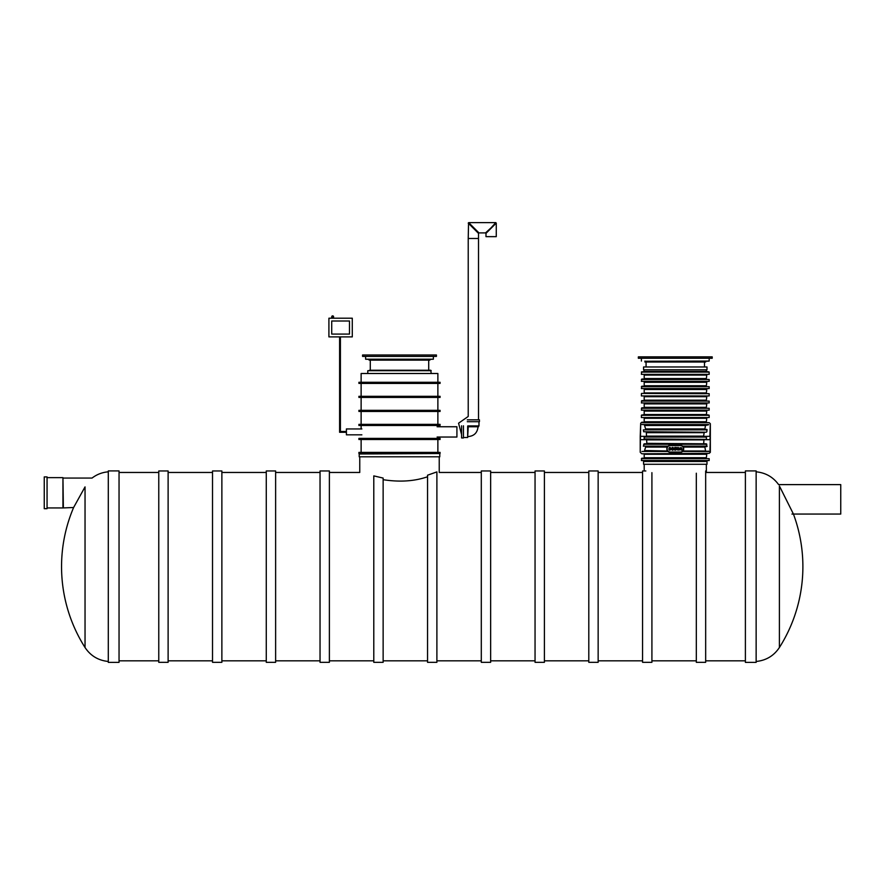 <?xml version="1.0" encoding="UTF-8"?>
<svg xmlns="http://www.w3.org/2000/svg" width="885" height="885" viewBox="0 0 885 885"><rect width="100%" height="100%" fill="white"/><g stroke="black" fill="none" stroke-linecap="round" stroke-linejoin="round"><path stroke-width="1.33" d="M696.318 473.209L696.318 662.334L705.666 662.334L705.666 470.964M645.829 470.964L642.565 470.964L642.565 662.334L651.913 662.334L651.913 472.656M436.891 473.42C440 472.147 440 472.147 436.891 473.42M436.891 662.334L436.891 471.904L427.543 475.201L427.543 662.334L436.891 662.334M383.139 479.692C399.743 482.259 414.545 481.285 427.543 476.761M383.139 662.334L383.139 478.077L373.791 475.887L373.791 662.334L383.139 662.334M373.791 477.469C355.316 471.052 355.316 471.052 373.791 477.469M598.149 566.643L598.149 470.964L588.802 470.964L588.802 662.334L598.149 662.334L598.149 566.643M544.397 566.643L544.397 470.964L535.049 470.964L535.049 662.334L544.397 662.334L544.397 566.643M490.644 566.643L490.644 470.964L481.296 470.964L481.296 662.334L490.644 662.334L490.644 566.643M329.386 566.643L329.386 470.964L320.038 470.964L320.038 662.334L329.386 662.334L329.386 566.643M275.622 566.643L275.622 470.964L266.274 470.964L266.274 662.334L275.622 662.334L275.622 566.643M221.869 566.643L221.869 470.964L212.522 470.964L212.522 662.334L221.869 662.334L221.869 566.643M168.117 566.643L168.117 470.964L158.769 470.964L158.769 662.334L168.117 662.334L168.117 566.643M85.037 486.894C93.611 475.522 93.611 475.522 85.037 486.894L73.61 507.514L85.037 486.894L85.037 647.521C90.591 655.84 98.346 660.487 108.291 661.46M119.044 470.92L119.044 662.378L108.291 662.378L108.291 470.92L119.044 470.92M756.144 661.46C766.089 660.487 773.844 655.84 779.397 647.521L779.397 486.009C778.38 484.15 778.38 484.15 779.397 486.009L793.436 514.063L779.873 486.905M745.391 566.643L745.391 470.92L756.144 470.92L756.144 662.378L745.391 662.378L745.391 566.643M44.25 492.79L44.25 476.904L47.06 476.904L47.06 508.687L44.25 508.687L44.25 492.79M85.037 647.521A150.981 150.981 0 0 1 73.61 507.514L62.946 507.935L62.946 477.646L47.06 477.646M63.366 507.514L62.946 477.646M791.942 514.063L840.75 514.063L840.75 484.615L778.623 484.615C773.047 476.982 765.547 472.723 756.144 471.827M481.296 472.457L439.226 472.457L439.226 456.804M745.391 472.457L706.363 472.457L706.363 464.282M644.192 461.008L706.363 461.008M467.291 421.702L479.438 421.702L479.438 419.833L467.291 419.833M478.973 421.702L478.973 425.906L467.756 425.906M467.667 437.035L468.22 426.747L478.508 426.747L478.508 425.906M467.667 426.282L467.667 437.5L463.452 437.5M463.452 425.818L463.452 437.964L461.583 437.964L461.583 425.818M468.541 223.385L468.22 238.474L478.508 238.474L468.22 238.474L468.22 416.47L458.563 423.218L461.583 434.601M468.984 222.943L468.22 223.097L478.508 233.375L478.508 419.833M495.954 223.385L485.987 233.375L485.987 236.649L496.264 236.649L485.987 236.649M491.131 227.766L485.522 232.91L478.973 232.91L468.685 222.622L495.799 222.622L491.131 227.766M495.512 222.943L496.264 223.097L496.264 236.649M437.124 437.035L456.914 437.035L456.914 426.747L437.124 426.747M328.91 318.202L328.91 336.897L352.285 336.897L352.285 318.202L328.91 318.202M349.486 334.087L331.72 334.087L331.72 321.001L349.486 321.001L349.486 334.087M332.649 315.856A0.94 0.94 0 0 0 331.72 316.797L333.59 316.797A0.94 0.94 0 0 0 332.649 315.856L331.255 318.202M361.865 434.834L346.411 434.834L346.411 428.948L361.865 428.948M346.411 432.289L339.608 432.289L340.404 431.493L339.608 432.289L340.404 431.493L339.608 432.289L339.608 336.897M643.362 446.14L667.943 446.14L643.362 446.14L644.258 443.805L706.307 443.805L646.846 443.341L646.57 439.414M706.307 443.805L706.805 446.615L683.043 446.615L683.696 448.573L683.043 451.007L706.142 451.007M683.674 448.186L683.408 449.038A2.987 2.987 0 0 1 680.421 452.036L670.133 452.036A2.987 2.987 0 0 1 667.146 449.038L667.146 448.573A2.987 2.987 0 0 1 670.133 445.586L680.421 445.586A2.987 2.987 0 0 1 683.408 448.573M704.814 446.615L705.489 450.531M708.044 451.007L708.686 451.472C709.327 453.197 709.327 453.197 708.686 451.472C709.327 453.197 709.327 453.197 708.686 451.472L682.612 451.472M644.424 451.007L645.751 446.615M667.943 451.472L641.868 451.472C641.238 453.197 641.238 453.197 641.868 451.472C641.238 453.197 641.238 453.197 641.868 451.472L667.522 451.007L666.87 449.038L667.522 446.615M681.019 452.257L669.591 452.268M641.393 422.676L709.173 422.676L641.857 422.211L640.685 423.251L640.22 452.301L640.22 436.338L640.22 439.679L647.035 439.679M708.044 425.01L641.868 424.546C641.238 422.82 641.238 422.82 641.868 424.546C641.238 422.82 641.238 422.82 641.868 424.546L708.686 424.546C709.327 422.82 709.327 422.82 708.686 424.546C709.327 422.82 709.327 422.82 708.686 424.546L705.489 425.486L704.814 429.413M645.751 429.413L644.424 425.01L706.142 425.01M706.872 431.747L706.805 429.413L643.362 429.878L643.683 431.747L706.307 432.212L643.683 431.747M646.57 436.604L646.271 432.212M704.283 432.212L703.52 436.338L706.031 436.604L644.523 436.604L644.026 438.949L706.031 439.414L644.026 438.949M706.031 436.604L706.54 438.949M703.984 439.414L703.708 443.341M669.536 445.354L680.974 445.343M644.192 454.27L706.827 453.806L706.363 457.733L644.192 457.733L644.192 454.27L706.363 454.27M641.857 453.806L709.173 453.341L641.857 453.806M641.393 458.673L709.173 458.673L641.857 458.198L641.393 460.543L709.173 460.543L641.393 460.543M644.192 369.764L643.727 371.822L644.534 371.822L641.669 371.822L641.393 374.344L709.173 374.344L641.393 374.344M641.393 372.098L709.173 372.098L706.363 371.357L644.192 371.357M708.885 371.822L641.669 371.822M644.192 375.096L706.827 374.62L706.363 378.548L644.192 378.548L644.192 375.096L706.363 375.096M641.393 379.488L709.173 379.488L641.857 379.023L641.393 381.358L709.173 381.358L641.393 381.358M644.192 382.287L706.827 381.822L706.363 385.749L644.192 385.749L644.192 382.287L706.363 382.287M641.393 386.69L709.173 386.69L641.857 386.214L641.393 388.559L709.173 388.559L641.393 388.559M644.192 389.488L706.827 389.024L706.363 392.951L644.192 392.951L644.192 389.488L706.363 389.488M641.669 393.416L709.173 393.692L644.192 392.951M641.393 393.692L641.393 395.938L709.173 395.938L641.393 395.938M644.192 396.69L706.827 396.226L706.363 400.153L644.192 400.153L644.192 396.69L706.363 396.69M641.393 401.082L709.173 401.082L641.857 400.617L641.393 402.952L709.173 402.952L641.393 402.952M644.192 403.892L706.827 403.416L706.363 407.343L644.192 407.343L644.192 403.892L706.363 403.892M641.393 408.284L709.173 408.284L641.857 407.808L641.393 410.153L709.173 410.153L641.393 410.153M644.192 411.082L706.827 410.618L706.363 414.545L644.192 414.545L644.192 411.082L706.363 411.082M644.192 414.545L641.393 415.297L641.393 417.532L709.173 417.532L641.393 417.532M641.393 415.297L709.173 415.297L706.363 414.545M708.885 415.01L641.669 415.01M644.192 418.284L706.827 417.82L706.363 421.747L644.192 421.747L644.192 418.284L706.363 418.284M640.685 423.251L640.22 436.338L647.035 436.338M646.271 443.805L646.846 443.341M703.52 436.338L709.87 436.338L710.334 423.716L710.334 452.301L709.173 453.341M704.427 447.08L683.331 447.08L682.612 446.14L707.203 446.14M667.522 451.007L645.065 450.531M680.421 452.036L680.421 452.312A3.274 3.274 0 0 0 683.696 449.038A3.274 3.274 0 0 1 680.421 452.312L670.133 452.312A3.274 3.274 0 0 1 666.87 449.038A3.274 3.274 0 0 0 670.133 452.312L670.133 452.036M669.082 448.551L670.576 448.551L669.082 448.551M669.049 448.927L671.029 449.337C667.467 452.899 669.126 443.916 671.051 448.927L669.049 448.927M673.319 448.33C671.66 448.772 671.671 449.049 673.363 449.171L673.806 449.226C671.184 452.976 670.985 444.845 673.762 448.264L673.319 448.33M675.908 448.33C674.237 448.772 674.259 449.049 675.952 449.171L676.394 449.226C673.629 452.954 673.872 444.679 676.35 448.264L675.908 448.33M678.95 450.144L678.552 449.757C677.003 450.354 676.417 449.591 676.771 447.467L677.224 447.467C677.622 450.222 678.043 450.222 678.496 447.467L678.95 450.144M681.505 450.144L681.417 449.812C679.149 449.879 679.138 449.425 681.384 448.452L679.591 448.23C681.262 446.98 682.058 447.622 681.981 450.144L681.505 450.144M680.134 449.735L681.384 448.806L680.134 449.735M667.146 448.573L666.87 448.573A3.274 3.274 0 0 1 670.133 445.299L670.133 445.586M680.421 445.299A3.274 3.274 0 0 1 683.696 448.573A3.274 3.274 0 0 0 680.421 445.299L680.421 445.586M644.899 361.069L644.899 362.009L705.666 362.009L705.666 361.257L709.173 361.069L644.899 361.257M436.427 354.996L362.573 354.996L362.573 356.401L436.427 356.401L436.427 354.996M429.878 360.14L369.111 360.14L369.111 359.387L365.605 359.199L433.384 359.199L429.878 359.387L429.878 360.14M370.284 360.14L370.284 370.229L369.31 370.317M365.605 356.401L365.605 359.199M370.284 370.229L430.741 370.229L431.216 373.503M361.124 439.502L361.124 452.401M361.124 425.486L361.124 428.948M361.124 411.459L361.124 424.358M361.124 397.431L361.124 410.341M361.124 383.415L361.124 396.314M361.124 382.287L361.124 373.503L437.876 373.503L437.876 382.287M358.923 382.287L440.066 382.287L440.066 383.415L358.923 383.415L358.923 382.287M358.923 397.431L440.066 397.431L440.066 396.314L358.923 396.314L358.923 397.431M358.923 410.341L440.066 410.341L440.066 411.459L358.923 411.459L358.923 410.341M358.923 425.486L440.066 425.486L440.066 424.358L358.923 424.358L358.923 425.486M358.923 438.385L440.066 438.385L440.066 439.502L358.923 439.502L358.923 438.385M358.923 453.529L440.066 453.529L440.066 452.401L358.923 452.401L358.923 453.529M439.79 453.994L439.79 456.804L359.199 456.804L359.199 453.994L439.325 453.529M701.827 464.282L643.561 464.282L643.561 461.472L706.993 461.472L706.993 464.282L701.827 464.282M643.561 461.472L706.993 461.472M701.827 369.764L643.561 369.764L643.561 366.965L706.993 366.965L706.993 369.764L701.827 369.764M643.561 366.965L706.993 366.965M712.204 356.865L638.35 356.865L638.35 358.27L712.204 358.27L712.204 356.865M333.59 316.797L333.59 317.726L331.72 317.726M646.127 447.08L667.224 447.08M704.427 428.937L646.127 428.937M645.065 425.486L705.489 425.486M707.203 429.878L643.362 429.878M703.475 436.139L647.09 436.139M646.846 432.676L703.708 432.676M706.54 437.079L644.026 437.079M647.09 439.878L703.475 439.878M706.872 444.27L643.683 444.27M710.334 436.338L709.87 439.679L703.52 439.679M710.334 439.679L709.87 452.766M666.87 448.573A3.274 3.274 0 0 1 670.133 445.299M367.784 373.503L367.784 370.704L431.216 370.704M696.318 660.829L651.913 660.829M481.296 660.829L436.891 660.829M427.543 660.829L383.139 660.829M359.764 456.804L359.764 472.457L329.386 472.457M373.791 660.829L329.386 660.829M745.391 660.829L705.666 660.829M642.565 472.457L598.149 472.457M642.565 660.829L598.149 660.829M588.802 472.457L544.397 472.457M588.802 660.829L544.397 660.829M535.049 472.457L490.644 472.457M535.049 660.829L490.644 660.829M320.038 472.457L275.622 472.457M320.038 660.829L275.622 660.829M266.274 472.457L221.869 472.457M266.274 660.829L221.869 660.829M212.522 472.457L168.117 472.457M212.522 660.829L168.117 660.829M158.769 472.457L119.044 472.457M158.769 660.829L119.044 660.829M108.291 471.827C102.262 472.313 96.852 474.393 92.04 478.066L63.366 478.066M779.397 647.521A150.981 150.981 0 0 0 793.436 514.063M62.946 507.935L47.06 507.935M644.192 470.964L644.192 464.282M468.22 436.57C474.128 436.04 477.402 432.765 478.044 426.747M346.411 431.493L340.404 431.493L340.404 336.897M640.685 452.766L641.393 453.341M709.173 422.676L709.87 423.251M709.173 458.673L709.173 460.543M706.363 369.764L706.363 371.357M709.173 372.098L709.173 374.344M709.173 379.488L709.173 381.358M709.173 386.69L709.173 388.559M709.173 393.692L709.173 395.938M709.173 401.082L709.173 402.952M709.173 408.284L709.173 410.153M709.173 415.297L709.173 417.532M646.061 362.009L646.061 366.49M704.493 362.009L704.493 366.49M641.393 358.27L641.393 361.069M709.173 358.27L709.173 361.069M428.716 360.14L428.716 370.229M433.384 356.401L433.384 359.199M437.876 439.502L437.876 452.401M437.876 437.035L437.876 438.385M437.876 411.459L437.876 424.358M437.876 397.431L437.876 410.341M437.876 383.415L437.876 396.314"/></g></svg>
